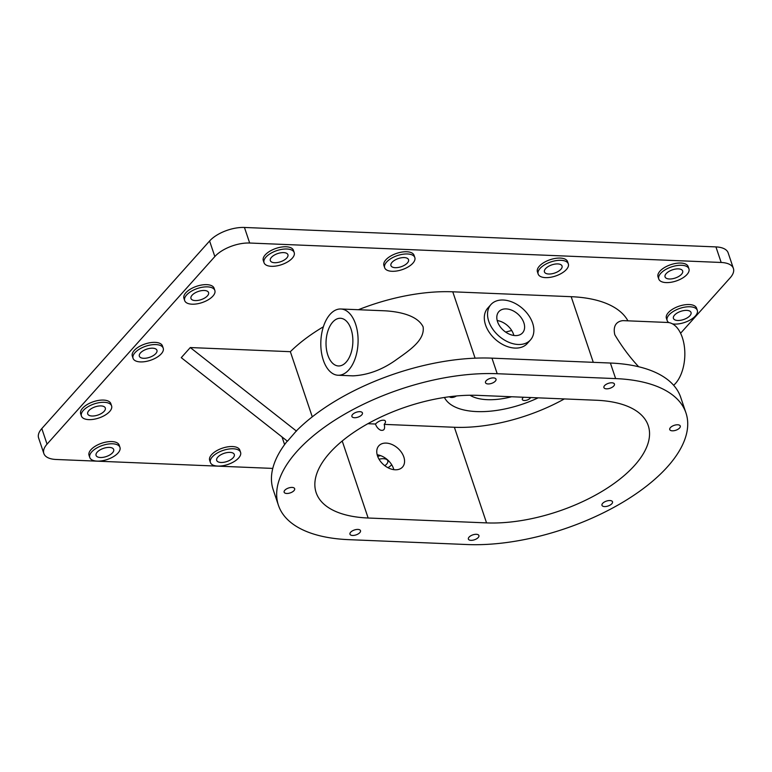 <?xml version="1.0" encoding="UTF-8"?>
<svg xmlns="http://www.w3.org/2000/svg" width="772" height="772" viewBox="0 0 772 772"><rect width="100%" height="100%" fill="white"/><g stroke="black" fill="none" stroke-linecap="round" stroke-linejoin="round"><path stroke-width="1.16" d="M477.849 395.361L596.264 400.243A112.731 52.573 -18.6 0 1 648.248 425.613A112.731 52.573 -18.6 0 1 602.228 491.253A112.731 52.573 -18.6 0 1 486.553 522.895L368.138 518.012A112.731 52.573 -18.6 0 1 316.153 492.642A112.731 52.573 -18.6 0 1 362.174 427.003A112.731 52.573 -18.6 0 1 477.849 395.361M513.872 335.473A15.913 10.876 41.8 0 0 513.534 334.334A15.913 10.876 41.8 0 0 497.216 320.563M375.433 424.021C378.579 421.049 381.6 419.814 384.495 420.306C385.942 421.029 385.846 422.39 384.205 424.378C385.276 428.962 384.109 430.911 380.702 430.216C378.348 429.145 376.591 427.08 375.433 424.021L367.868 423.703M384.205 424.378L454.38 427.273A112.731 52.573 161.4 0 0 564.361 398.921M505.66 332.095A71.613 33.399 -18.6 0 1 511.72 330.512M456.397 395.978A4.41 2.055 -18.6 0 1 449.526 396.74M530.586 397.532A4.41 2.055 -18.6 0 1 526.311 400.282A4.41 2.055 -18.6 0 1 522.297 399.5A4.41 2.055 -18.6 0 1 522.827 397.947A4.41 2.055 -18.6 0 1 523.628 397.242M486.167 380.741A5.558 2.586 -18.6 0 1 491.754 378.019A5.558 2.586 -18.6 0 1 496.02 379.158A5.558 2.586 -18.6 0 1 491.581 383.385A5.558 2.586 -18.6 0 1 485.492 382.7A5.558 2.586 -18.6 0 1 486.167 380.741M670.405 427.611A5.558 2.586 -18.6 0 1 676.002 424.889A5.558 2.586 -18.6 0 1 680.267 426.028A5.558 2.586 -18.6 0 1 675.828 430.255A5.558 2.586 -18.6 0 1 669.739 429.57A5.558 2.586 -18.6 0 1 670.405 427.611M284.81 490.259A5.558 2.586 -18.6 0 1 290.397 487.537A5.558 2.586 -18.6 0 1 294.663 488.676A5.558 2.586 -18.6 0 1 290.233 492.903A5.558 2.586 -18.6 0 1 284.144 492.218A5.558 2.586 -18.6 0 1 284.81 490.259M602.642 503.363A5.558 2.586 -18.6 0 1 608.23 500.652A5.558 2.586 -18.6 0 1 612.505 501.781A5.558 2.586 -18.6 0 1 608.066 506.007A5.558 2.586 -18.6 0 1 601.977 505.332A5.558 2.586 -18.6 0 1 602.642 503.363M469.058 537.129A5.558 2.586 -18.6 0 1 474.645 534.417A5.558 2.586 -18.6 0 1 478.91 535.546A5.558 2.586 -18.6 0 1 474.471 539.773A5.558 2.586 -18.6 0 1 468.382 539.097A5.558 2.586 -18.6 0 1 469.058 537.129M350.633 532.246A5.558 2.586 -18.6 0 1 356.23 529.534A5.558 2.586 -18.6 0 1 360.495 530.663A5.558 2.586 -18.6 0 1 356.056 534.89A5.558 2.586 -18.6 0 1 349.967 534.214A5.558 2.586 -18.6 0 1 350.633 532.246M604.582 385.624A5.558 2.586 -18.6 0 1 610.169 382.902A5.558 2.586 -18.6 0 1 614.435 384.041A5.558 2.586 -18.6 0 1 610.005 388.268A5.558 2.586 -18.6 0 1 603.916 387.583A5.558 2.586 -18.6 0 1 604.582 385.624M352.572 414.506A5.558 2.586 -18.6 0 1 358.16 411.785A5.558 2.586 -18.6 0 1 362.435 412.923A5.558 2.586 -18.6 0 1 357.996 417.15A5.558 2.586 -18.6 0 1 351.907 416.465A5.558 2.586 -18.6 0 1 352.572 414.506M327.83 355.101A23.874 13.404 92.4 0 1 328.061 330.484A23.874 13.404 92.4 0 1 340.433 318.267A23.874 13.404 92.4 0 1 352.833 342.672A23.874 13.404 92.4 0 1 338.464 365.967A23.874 13.404 92.4 0 1 327.83 355.101M140.465 352.929A9.283 4.333 -18.6 0 1 149.807 348.384A9.283 4.333 -18.6 0 1 156.938 350.285A9.283 4.333 -18.6 0 1 149.517 357.349A9.283 4.333 -18.6 0 1 139.346 356.21A9.283 4.333 -18.6 0 1 140.465 352.929M134.984 352.707A15.913 7.421 -18.6 0 1 150.994 344.91A15.913 7.421 -18.6 0 1 163.22 348.172A15.913 7.421 -18.6 0 1 150.511 360.283A15.913 7.421 -18.6 0 1 133.054 358.324A15.913 7.421 -18.6 0 1 134.984 352.707M133.054 358.324L132.311 356.104A15.913 7.421 -18.6 0 1 134.231 350.478A15.913 7.421 -18.6 0 1 150.25 342.691A15.913 7.421 -18.6 0 1 162.477 345.952L163.22 348.172M392.06 262.316A9.283 4.333 -18.6 0 1 401.401 257.771A9.283 4.333 -18.6 0 1 408.533 259.672A9.283 4.333 -18.6 0 1 401.122 266.736A9.283 4.333 -18.6 0 1 390.941 265.597A9.283 4.333 -18.6 0 1 392.06 262.316M192.093 295.213A9.283 4.333 -18.6 0 1 201.434 290.668A9.283 4.333 -18.6 0 1 208.565 292.569A9.283 4.333 -18.6 0 1 201.154 299.632A9.283 4.333 -18.6 0 1 190.974 298.494A9.283 4.333 -18.6 0 1 192.093 295.213M97.204 452.141A9.283 4.333 -18.6 0 1 106.546 447.596A9.283 4.333 -18.6 0 1 113.677 449.497A9.283 4.333 -18.6 0 1 106.256 456.561A9.283 4.333 -18.6 0 1 96.075 455.422A9.283 4.333 -18.6 0 1 97.204 452.141M379.042 459.234A9.283 4.333 -18.6 0 1 387.795 460.797A9.283 4.333 -18.6 0 1 384.803 465.699M674.545 315.111A9.283 4.333 -18.6 0 1 683.886 310.566A9.283 4.333 -18.6 0 1 691.027 312.467A9.283 4.333 -18.6 0 1 683.606 319.531A9.283 4.333 -18.6 0 1 673.425 318.392A9.283 4.333 -18.6 0 1 674.545 315.111M666.188 273.616A9.283 4.333 -18.6 0 1 675.529 269.071A9.283 4.333 -18.6 0 1 682.66 270.972A9.283 4.333 -18.6 0 1 675.239 278.036A9.283 4.333 -18.6 0 1 665.059 276.897A9.283 4.333 -18.6 0 1 666.188 273.616M217.81 457.111A9.283 4.333 -18.6 0 1 227.151 452.566A9.283 4.333 -18.6 0 1 234.292 454.467A9.283 4.333 -18.6 0 1 226.871 461.531A9.283 4.333 -18.6 0 1 216.691 460.392A9.283 4.333 -18.6 0 1 217.81 457.111M88.838 410.646A9.283 4.333 -18.6 0 1 98.179 406.101A9.283 4.333 -18.6 0 1 105.31 408.002A9.283 4.333 -18.6 0 1 97.89 415.066A9.283 4.333 -18.6 0 1 87.709 413.927A9.283 4.333 -18.6 0 1 88.838 410.646M271.445 257.337A9.283 4.333 -18.6 0 1 280.786 252.801A9.283 4.333 -18.6 0 1 287.917 254.692A9.283 4.333 -18.6 0 1 280.506 261.766A9.283 4.333 -18.6 0 1 270.325 260.618A9.283 4.333 -18.6 0 1 271.445 257.337M545.572 268.646A9.283 4.333 -18.6 0 1 554.914 264.101A9.283 4.333 -18.6 0 1 562.045 266.002A9.283 4.333 -18.6 0 1 554.624 273.066A9.283 4.333 -18.6 0 1 544.443 271.927A9.283 4.333 -18.6 0 1 545.572 268.646M83.357 410.424A15.913 7.421 -18.6 0 1 99.366 402.637A15.913 7.421 -18.6 0 1 111.593 405.889A15.913 7.421 -18.6 0 1 98.874 417.999A15.913 7.421 -18.6 0 1 81.427 416.04A15.913 7.421 -18.6 0 1 83.357 410.424M81.427 416.04L80.684 413.821A15.913 7.421 -18.6 0 1 82.604 408.205A15.913 7.421 -18.6 0 1 98.623 400.407A15.913 7.421 -18.6 0 1 110.85 403.669L111.593 405.889M212.329 456.889A15.913 7.421 -18.6 0 1 228.348 449.101A15.913 7.421 -18.6 0 1 240.575 452.353A15.913 7.421 -18.6 0 1 227.856 464.464A15.913 7.421 -18.6 0 1 210.409 462.505A15.913 7.421 -18.6 0 1 212.329 456.889M210.409 462.505L209.656 460.286A15.913 7.421 -18.6 0 1 211.586 454.669A15.913 7.421 -18.6 0 1 227.595 446.872A15.913 7.421 -18.6 0 1 239.822 450.134L240.575 452.353M186.612 294.991A15.913 7.421 -18.6 0 1 202.621 287.194A15.913 7.421 -18.6 0 1 214.848 290.455A15.913 7.421 -18.6 0 1 202.139 302.566A15.913 7.421 -18.6 0 1 184.682 300.607A15.913 7.421 -18.6 0 1 186.612 294.991M184.682 300.607L183.939 298.378A15.913 7.421 -18.6 0 1 185.859 292.762A15.913 7.421 -18.6 0 1 201.878 284.974A15.913 7.421 -18.6 0 1 214.105 288.226L214.848 290.455M386.579 262.094A15.913 7.421 -18.6 0 1 402.588 254.297A15.913 7.421 -18.6 0 1 414.825 257.558A15.913 7.421 -18.6 0 1 402.106 269.669A15.913 7.421 -18.6 0 1 384.659 267.71A15.913 7.421 -18.6 0 1 386.579 262.094M384.659 267.71L383.906 265.481A15.913 7.421 -18.6 0 1 385.826 259.865A15.913 7.421 -18.6 0 1 401.845 252.077A15.913 7.421 -18.6 0 1 414.072 255.329L414.825 257.558M660.697 273.394A15.913 7.421 -18.6 0 1 676.716 265.607A15.913 7.421 -18.6 0 1 688.942 268.859A15.913 7.421 -18.6 0 1 676.224 280.969A15.913 7.421 -18.6 0 1 658.777 279.01A15.913 7.421 -18.6 0 1 660.697 273.394M658.777 279.01L658.024 276.791A15.913 7.421 -18.6 0 1 659.954 271.175A15.913 7.421 -18.6 0 1 675.963 263.377A15.913 7.421 -18.6 0 1 688.19 266.639L688.942 268.859M668.851 322.599A15.913 7.421 -18.6 0 1 667.143 320.505A15.913 7.421 -18.6 0 1 669.063 314.88A15.913 7.421 -18.6 0 1 685.082 307.092A15.913 7.421 -18.6 0 1 697.309 310.354A15.913 7.421 -18.6 0 1 689.801 320.197A15.913 7.421 -18.6 0 1 672.528 323.893M667.143 320.505L666.39 318.276A15.913 7.421 -18.6 0 1 668.32 312.66A15.913 7.421 -18.6 0 1 684.33 304.872A15.913 7.421 -18.6 0 1 696.556 308.125L697.309 310.354M540.091 268.424A15.913 7.421 -18.6 0 1 556.101 260.627A15.913 7.421 -18.6 0 1 568.327 263.889A15.913 7.421 -18.6 0 1 555.608 276A15.913 7.421 -18.6 0 1 538.161 274.041A15.913 7.421 -18.6 0 1 540.091 268.424M538.161 274.041L537.418 271.812A15.913 7.421 -18.6 0 1 539.338 266.195A15.913 7.421 -18.6 0 1 555.357 258.408A15.913 7.421 -18.6 0 1 567.584 261.66L568.327 263.889M265.964 257.115A15.913 7.421 -18.6 0 1 281.983 249.327A15.913 7.421 -18.6 0 1 294.209 252.579A15.913 7.421 -18.6 0 1 281.49 264.69A15.913 7.421 -18.6 0 1 264.043 262.731A15.913 7.421 -18.6 0 1 265.964 257.115M264.043 262.731L263.291 260.511A15.913 7.421 -18.6 0 1 265.221 254.895A15.913 7.421 -18.6 0 1 281.23 247.098A15.913 7.421 -18.6 0 1 293.457 250.36L294.209 252.579M377.682 456.387A15.913 7.421 -18.6 0 1 380.654 455.644M391.713 464.773A15.913 7.421 -18.6 0 1 387.969 467.716M91.714 451.919A15.913 7.421 -18.6 0 1 107.733 444.122A15.913 7.421 -18.6 0 1 119.959 447.384A15.913 7.421 -18.6 0 1 107.24 459.494A15.913 7.421 -18.6 0 1 89.793 457.535A15.913 7.421 -18.6 0 1 91.714 451.919M89.793 457.535L89.041 455.306A15.913 7.421 -18.6 0 1 90.971 449.69A15.913 7.421 -18.6 0 1 106.98 441.902A15.913 7.421 -18.6 0 1 119.206 445.154L119.959 447.384M685.961 412.923A152.509 71.13 161.4 0 0 615.631 378.598L497.207 373.716A152.509 71.13 161.4 0 0 340.703 416.523A152.509 71.13 161.4 0 0 278.441 505.332A152.509 71.13 161.4 0 0 348.77 539.657L467.195 544.54A152.509 71.13 161.4 0 0 623.699 501.723A152.509 71.13 161.4 0 0 685.961 412.923L680.721 397.358A152.509 71.13 161.4 0 0 610.391 363.033L491.967 358.15A152.509 71.13 161.4 0 0 296.409 430.873L287.454 441.217L181.256 357.658L190.288 347.554L290.349 351.685L312.274 416.841M296.487 431.114L190.288 347.554M340.809 308.993L385.315 310.827C399.529 311.714 417.527 315.401 423.114 326.865C425.092 340.606 408.523 350.932 394.946 360.688C381.474 370.049 367.491 375.105 353.007 375.858L338.078 375.24A33.157 18.615 92.4 0 1 323.314 360.148A33.157 18.615 92.4 0 1 323.642 325.967A33.157 18.615 92.4 0 1 340.809 308.993A33.157 18.615 92.4 0 1 355.583 324.076A33.157 18.615 92.4 0 1 355.255 358.266A33.157 18.615 92.4 0 1 338.078 375.24M290.349 351.685A127.312 59.376 -18.6 0 1 323.362 326.797M358.411 309.717A127.312 59.376 -18.6 0 1 452.768 291.806L571.183 296.689A127.312 59.376 -18.6 0 1 627.926 320.834M638.666 366.748C629.952 357.436 622 346.773 614.802 334.768C612.099 322.792 619.984 320.872 623.062 320.631L667.568 322.464A33.157 18.615 92.4 0 1 682.332 337.557A33.157 18.615 92.4 0 1 673.638 385.276M511.653 396.75A49.736 23.199 -18.6 0 1 470.032 395.245M272.767 468.411L56.066 459.475A26.528 12.371 -18.6 0 1 43.84 453.502A26.528 12.371 -18.6 0 1 47.044 444.141L214.838 256.555A26.528 12.371 -18.6 0 1 249.674 243.026L721.173 262.47A26.528 12.371 -18.6 0 1 733.4 268.444A26.528 12.371 -18.6 0 1 730.187 277.804L680.586 333.263M733.4 268.444L728.16 252.878A26.528 12.371 161.4 0 0 715.933 246.905L244.444 227.46A26.528 12.371 161.4 0 0 209.598 240.989L41.813 428.576A26.528 12.371 161.4 0 0 38.6 437.936L43.84 453.502M497.544 321.702A15.913 10.876 -138.2 0 1 498.847 311.637A15.913 10.876 -138.2 0 1 517.954 314.136A15.913 10.876 -138.2 0 1 522.567 332.857A15.913 10.876 -138.2 0 1 509.182 334.093A15.913 10.876 -138.2 0 1 497.544 321.702M393.836 469.665A15.913 10.876 41.8 0 0 393.498 468.527A15.913 10.876 41.8 0 0 377.17 454.766M403.824 456.985A15.913 10.876 -138.2 0 1 402.53 467.05A15.913 10.876 -138.2 0 1 383.414 464.551A15.913 10.876 -138.2 0 1 378.801 445.83A15.913 10.876 -138.2 0 1 392.195 444.595A15.913 10.876 -138.2 0 1 403.824 456.985M488.772 321.345A26.528 18.132 -138.2 0 1 490.934 304.564A26.528 18.132 -138.2 0 1 522.789 308.732A26.528 18.132 -138.2 0 1 530.47 339.931A26.528 18.132 -138.2 0 1 508.159 341.996A26.528 18.132 -138.2 0 1 488.772 321.345M530.47 339.931L527.247 343.54A26.528 18.132 -138.2 0 1 504.936 345.595A26.528 18.132 -138.2 0 1 485.549 324.954A26.528 18.132 -138.2 0 1 487.711 308.173L490.934 304.564M287.29 441.082A152.509 71.13 161.4 0 0 273.211 489.766L278.441 505.332M538.161 397.841A71.613 33.399 -18.6 0 1 444.431 397.464M452.768 291.806L475.098 358.169M454.38 427.273L486.553 522.895M615.631 378.598L610.391 363.033M571.183 296.689L593.282 362.329M342.218 441.005L368.138 518.012M497.207 373.716L491.967 358.15M41.813 428.576L47.044 444.141M209.598 240.989L214.838 256.555M244.444 227.46L249.674 243.026M715.933 246.905L721.173 262.47M282.012 436.933L284.598 444.604"/></g></svg>
